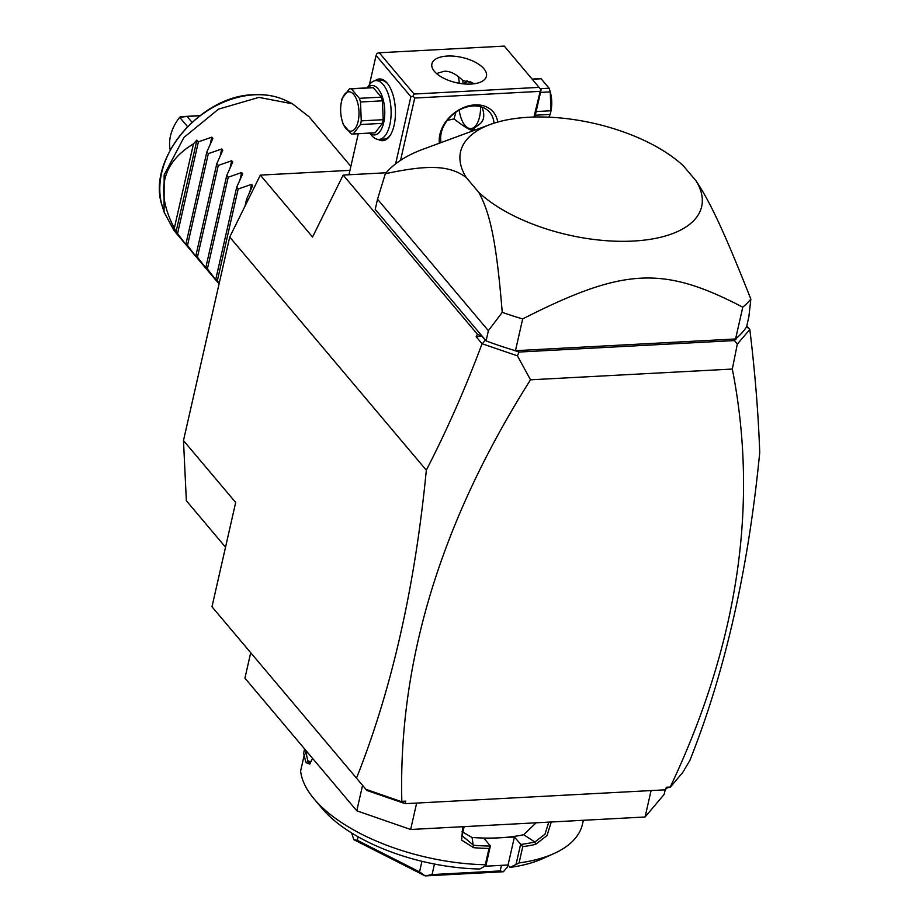 <?xml version="1.0" encoding="UTF-8"?>
<svg xmlns="http://www.w3.org/2000/svg" width="922" height="922" viewBox="0 0 922 922"><rect width="100%" height="100%" fill="white"/><g stroke="black" fill="none" stroke-linecap="round" stroke-linejoin="round"><path stroke-width="1.38" d="M225.521 547.184L186.359 500.738L183.478 440.578L229.716 237.058L260.338 175.111L349.968 170.34M665.696 789.797L666.272 787.25L665.696 789.797L405.242 803.673L366.864 790.454L211.979 606.78L356.491 778.145C391.712 689.656 414.992 587.003 426.321 470.197L229.716 237.058M211.979 606.78L235.686 502.478L183.478 440.578M366.864 790.454L356.491 778.145M666.272 788.229L670.259 787.042C738.234 643.441 758.921 504.115 732.322 369.054L530.507 379.806L517.415 355.834L482.068 343.733L476.167 336.737L481.71 336.138L486.078 340.863A197.204 91.313 12.8 0 0 513.105 350.003L519.017 352.043L517.415 355.834M401.151 802.347L401.831 801.345L405.818 801.126L402.176 802.301M405.818 801.126L405.242 803.673M401.831 801.345C398.235 661.558 441.119 521.045 530.507 379.806M666.272 787.25L670.259 787.042M670.282 787.215L682.764 772.429L689.898 760.385C725.118 671.884 748.399 569.243 759.728 452.437C758.322 413.102 755.026 372.108 749.817 329.465L737.312 344.113L732.322 369.054M746.636 326.595L749.724 329.408M749.817 329.465L746.797 325.892M486.078 340.863L488.383 330.687L377.524 199.221L375.219 209.398L485.79 340.518M260.338 175.111L312.546 237.012L343.168 175.065L386.145 172.771M343.168 175.065L477.4 334.248L481.71 336.138M482.333 343.664L485.249 340.333M477.4 334.248L476.167 336.737M426.321 470.197C447.158 429.687 465.737 387.528 482.068 343.733M401.162 801.552L365.896 789.313M514.107 350.348L514.972 350.717M737.312 344.113L734.5 340.564L519.017 352.043M734.5 340.564L735.86 338.95M736.056 338.939L736.586 338.097A197.204 91.313 12.8 0 0 746.555 326.987L748.86 316.811L750.854 299.097C723.102 228.99 709.571 201.019 696.006 180.827L683.421 165.902A123.617 57.245 12.8 0 0 490.285 124.458A123.617 57.245 12.8 0 0 466.221 177.473C450.651 166.121 431.289 163.816 385.35 173.728L377.524 199.221M513.105 350.003A197.204 91.313 12.8 0 0 515.467 350.694L735.56 338.973A197.204 91.313 12.8 0 0 736.586 338.097M488.383 330.687L502.236 312.351A197.204 91.313 12.8 0 0 522.682 318.92L515.467 350.694M502.236 312.351C496.439 241.253 490.066 213.12 478.806 192.398L466.221 177.473M385.35 173.728A197.204 91.313 -167.2 0 1 423.21 149.168L490.285 124.458M735.56 338.973L742.775 307.199A197.204 91.313 12.8 0 0 750.854 299.097M742.775 307.199C662.953 265.536 623.629 267.634 522.682 318.92M478.806 192.398A123.617 57.245 12.8 0 0 633.31 241.057A123.617 57.245 12.8 0 0 696.006 180.827M736.229 338.512L736.033 339.169M539.082 87.371L504.276 46.1L379.253 52.761L414.059 94.032L539.082 87.371L541.11 89.768L534.921 117.025M540.718 89.307L533.919 117.048M400.563 160.336L414.716 98.043L539.75 91.382M439.379 143.21A32.374 24.468 -40.1 0 1 474.922 104.889A32.374 24.468 -40.1 0 1 497.684 122.073M414.716 98.043L413.079 96.107L410.866 96.718L395.607 163.874M369.422 84.697L376.072 55.447L410.866 96.718M358.289 133.725L348.965 174.754M375.081 80.71A30.91 14.314 87 0 1 387.136 83.107A30.91 14.314 87 0 1 387.148 83.107A30.91 14.314 87 0 1 389.948 135.73A30.91 14.314 87 0 1 378.204 139.395M376.072 55.447L377.04 53.361L379.253 52.761M447.354 56.058A27.96 12.943 -167.2 0 1 474.991 62.074A27.96 12.943 -167.2 0 1 486.436 76.261A27.96 12.943 -167.2 0 1 470.969 84.063A27.96 12.943 -167.2 0 1 443.344 78.059A27.96 12.943 -167.2 0 1 431.899 63.872A27.96 12.943 -167.2 0 1 447.354 56.058M414.059 94.032L413.079 96.107M474.853 83.66L462.775 80.479C455.941 73.783 449.648 70.74 443.897 71.328L436.555 73.541M441.073 142.587A29.435 22.243 -40.1 0 1 473.101 105.961A29.435 22.243 -40.1 0 1 489.824 112.426A29.435 22.243 -40.1 0 1 493.962 123.191M463.051 83.821L462.867 80.479M459.202 83.28A29.435 22.243 139.9 0 0 457.946 76.169M447.32 120.309L454.039 118.95L455.906 112.161M467.108 80.779A25.021 11.594 -93 0 0 463.858 83.902M473.435 83.856A23.546 10.914 -93 0 0 463.997 83.914M459.179 110.133A23.546 10.914 -93 0 0 465.011 125.45L465.011 125.45A23.546 10.914 -93 0 0 480.593 106.71M465.011 125.45L466.013 126.648A25.021 11.594 -93 0 0 466.025 126.648A25.021 11.594 -93 0 0 470.07 129.679A25.021 11.594 -93 0 0 472.099 130.014M482.125 107.183L482.563 108.738C484.949 116.114 483.75 121.416 478.956 124.62L474.45 127.974L474.092 130.417M474.45 127.974L471.983 130.025L470.07 129.679C467.016 128.4 461.68 124.827 454.039 118.95M367.267 87.855L368.973 85.331A29.435 13.634 87 0 1 375.865 80.617L380.809 80.352A29.435 13.634 87 0 1 387.655 83.741M375.865 80.617A29.435 13.634 87 0 1 383.206 84.57A29.435 13.634 87 0 1 390.951 117.29A29.435 13.634 87 0 1 378.988 139.406A29.435 13.634 87 0 1 371.647 135.453A29.435 13.634 87 0 1 371.647 135.442A29.435 13.634 87 0 1 371.635 135.442L369.676 133.114M390.386 135.05A29.435 13.634 87 0 1 383.944 139.141L378.988 139.406M367.475 87.844A24.721 11.456 87 0 1 378.112 88.858A24.721 11.456 87 0 1 384.013 121.105A24.721 11.456 87 0 1 369.895 133.114M373.318 87.694L351.374 88.869A22.67 10.499 -93 0 0 350.118 88.766L372.05 87.602A22.67 10.499 87 0 1 373.318 87.694L381.293 97.156A22.67 10.499 87 0 1 382.423 100.832L383.206 119.699A22.67 10.499 87 0 1 382.365 123.364L375.173 132.78L353.23 133.944L360.433 124.539A22.67 10.499 -93 0 0 360.894 122.753A22.67 10.499 -93 0 0 361.263 120.863L383.206 119.699M342.004 120.275A19.719 9.139 -93 0 0 350.348 131.166A19.719 9.139 -93 0 0 358.139 121.358A19.719 9.139 -93 0 0 353.691 94.436A19.719 9.139 -93 0 0 341.486 101.604A19.719 9.139 -93 0 0 341.105 103.564A19.719 9.139 -93 0 0 342.004 120.275L342.339 121.508A22.67 10.499 -93 0 0 343.284 124.482L351.259 133.932A22.67 10.499 -93 0 0 352.527 134.036L374.459 132.86A22.67 10.499 -93 0 0 375.173 132.78M341.105 103.564L341.37 101.939A22.67 10.499 -93 0 1 341.751 100.049A22.67 10.499 -93 0 1 342.212 98.262L349.403 88.858A22.67 10.499 -93 0 1 350.118 88.766M381.293 97.156L359.35 98.32L351.374 88.869M382.423 100.832L360.49 101.996A22.67 10.499 -93 0 0 359.35 98.32M360.49 101.996L361.263 120.863M382.365 123.364L360.433 124.539M352.527 134.036A22.67 10.499 -93 0 0 353.23 133.944M532.213 79.234L541.122 78.762L549.097 88.212A22.67 10.499 87 0 1 550.042 91.186A22.67 10.499 87 0 1 550.227 91.889L551.01 110.755A22.67 10.499 87 0 1 550.63 112.645A22.67 10.499 87 0 1 550.169 114.432L535.325 115.215M540.188 88.685L549.097 88.212M532.086 79.073L539.854 78.658A22.67 10.499 87 0 1 541.122 78.762M548.901 117.186L550.169 114.432M536.166 111.55L551.01 110.755L551.275 109.13A19.719 9.139 87 0 0 550.376 92.419L550.042 91.186M540.511 92.407L550.227 91.889M665.188 789.82L664.14 794.418L645.077 816.996L651.082 790.58M250.703 652.707L244.929 678.154L356.779 810.795L362.565 785.36M416.652 803.062L410.647 829.489L356.779 810.795M645.077 816.996L410.647 829.489M485.306 864.744A144.224 66.787 -167.2 0 1 314.172 799.028L322.274 808.652A132.457 61.336 -167.2 0 0 479.866 869.008L485.952 865.493L485.306 864.744L489.006 848.459A144.224 66.787 -167.2 0 1 473.562 847.675L461.588 840.069L462.832 826.711M314.172 799.028A144.224 66.787 -167.2 0 1 300.607 771.023L304.306 754.738A144.224 66.787 -167.2 0 0 306.069 762.69L308.121 761.33A142.461 65.969 -167.2 0 1 306.311 752.721L304.306 754.738M312.558 758.357L309.769 764.084L306.069 762.69M304.191 755.256L303.534 753.574L304.594 748.918M485.952 865.493L490.389 845.958L489.006 848.459M536.12 822.804L523.684 834.744A126.568 58.605 -167.2 0 1 499.309 837.821L484.2 838.628L490.389 845.958M490.274 846.073A142.461 65.969 -167.2 0 1 473.562 845.278L462.083 835.724L464.146 826.642M583.349 820.292L582.462 824.21A144.224 66.787 -167.2 0 1 554.018 853.518L542.539 858.693A132.457 61.336 -167.2 0 1 510.073 867.395L508.057 864.997L514.418 837.015L499.309 837.821A126.568 58.605 -167.2 0 1 472.064 837.487L462.037 831.702M473.562 847.675L472.064 837.487M551.264 821.998L547.046 835.516L535.624 844.368A144.224 66.787 -167.2 0 1 522.762 846.661L519.063 862.946L510.073 867.395M554.018 853.518A144.224 66.787 -167.2 0 1 519.063 862.946M535.624 844.368L534.864 842.005A142.461 65.969 -167.2 0 1 520.884 844.437L522.762 846.661M514.418 837.015L520.884 844.437M520.596 844.356L516.159 863.879M484.626 866.254L508.057 864.997M305.366 753.677L306.058 750.635M310.541 763.105L309.815 763.289L308.121 761.33L311.44 761.468M308.029 752.986L306.311 752.721M434.458 864.041L432.072 874.563L425.319 875.9A88.305 40.891 -167.2 0 1 425.1 875.854L353.898 839.723L357.333 840.311L358.139 836.819M421.953 861.309L419.545 871.889L425.1 875.854M501.464 865.355L500.185 870.933L432.072 874.563M507.803 865.02L507.296 867.21L503.424 871.682A88.305 40.891 12.8 0 1 503.297 871.751L425.319 875.9M500.185 870.933L503.297 871.751M352.077 833.246L351.927 833.903L352.043 833.234M353.898 839.723A88.305 40.891 -167.2 0 1 353.806 839.608L351.927 833.903M419.545 871.889L357.333 840.311M548.763 822.136L544.96 834.26L534.864 842.005L523.684 834.744M188.134 247.315L174.051 230.627L164.07 212.072L164.151 174.88L183.997 137.378L218.514 109.142L258.898 97.386L292.458 103.806L309.066 116.783L350.867 166.363M186.475 245.356L176.102 231.676A88.305 66.718 -40.1 0 1 174.316 228.207L193.482 143.832A88.305 66.718 -40.1 0 1 196.905 140.086L198.391 141.85L211.818 137.171L212.878 138.427L206.851 151.888L186.048 243.466L187.984 247.154L196.409 257.146L186.048 243.466M198.08 259.117L196.409 257.146M206.355 268.936L197.93 258.944L195.983 255.256L207.001 269.489M208.015 270.907L206.966 269.65M216.301 280.726L207.876 270.734L205.929 267.046L216.947 281.279M217.961 282.697L216.912 281.44M219.056 283.999L215.875 278.836L219.206 283.342M247.811 200.454L246.623 199.048L252.651 185.587L251.591 184.331L238.164 189.022L236.677 187.258L242.705 173.797L241.645 172.541L228.218 177.22L226.743 175.468L232.759 162.007L231.71 160.751L218.284 165.43L216.797 163.678L222.813 150.217L221.764 148.961L208.337 153.64L206.851 151.888M193.482 143.832C161.661 163.136 155.265 191.257 174.316 228.207M198.391 141.85L177.589 233.439M176.102 231.676L196.905 140.086M208.337 153.64L187.535 245.229M216.797 163.678L195.983 255.256M218.284 165.43L197.469 257.019M226.743 175.468L205.929 267.046M228.218 177.22L207.415 268.809M236.677 187.258L215.875 278.836M238.164 189.022L217.362 280.599M246.623 199.048L245.022 206.102M192.007 122.269L187.108 116.46L199.751 115.78M187.108 116.46L179.675 117.325L187.523 126.625M179.675 117.325A42.389 32.028 139.9 0 0 170.213 150.009M180.263 116.714L200.005 115.596M163.24 209.052A85.734 64.782 -40.1 0 1 162.272 206.159A85.734 64.782 -40.1 0 1 254.345 94.805A85.734 64.782 -40.1 0 1 286.926 101.04L292.458 103.806M210.228 144.178L211.818 137.171M220.174 155.968L221.764 148.961M230.12 167.758L231.71 160.751M240.054 179.548L241.645 172.541M250 191.338L251.591 184.331M286.926 101.04C277.142 96.199 266.147 94.09 253.953 94.701C200.039 95.381 145.93 160.647 162.272 206.159L164.07 212.072"/></g></svg>
